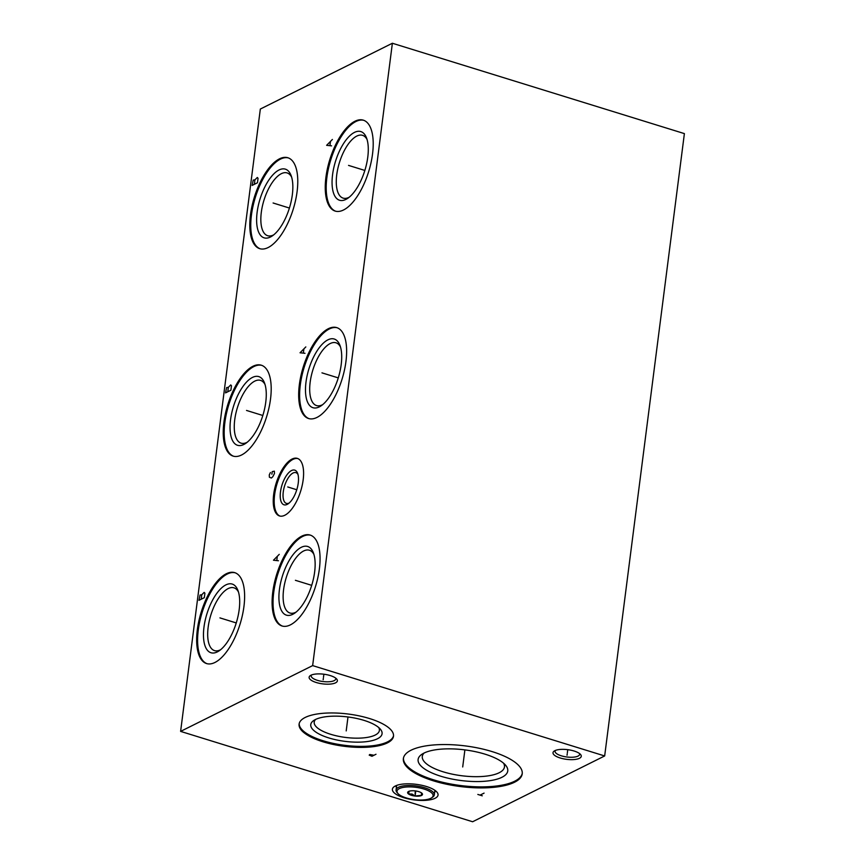 <?xml version="1.0" encoding="UTF-8"?>
<svg xmlns="http://www.w3.org/2000/svg" width="865" height="865" viewBox="0 0 865 865"><rect width="100%" height="100%" fill="white"/><g stroke="black" fill="none" stroke-linecap="round" stroke-linejoin="round"><path stroke-width="1.3" d="M180.612 731.39L472.625 821.75L604.667 755.956L684.388 133.61L392.375 43.25L260.333 109.044L180.612 731.39L312.643 665.607L392.375 43.25M604.667 755.956L312.643 665.607M579.442 758.302A14.24 4.866 7.3 0 1 560.79 758.162A14.24 4.866 7.3 0 1 554.205 751.058A14.24 4.866 7.3 0 1 554.833 750.69A14.24 4.866 7.3 0 1 568.456 749.771A14.24 4.866 7.3 0 1 580.523 754.431A14.24 4.866 7.3 0 1 579.442 758.302M335.555 682.842A14.24 4.866 7.3 0 1 316.904 682.701A14.24 4.866 7.3 0 1 310.319 675.597A14.24 4.866 7.3 0 1 310.957 675.23A14.24 4.866 7.3 0 1 324.58 674.311A14.24 4.866 7.3 0 1 336.636 678.971A14.24 4.866 7.3 0 1 335.555 682.842M492.142 751.609A59.912 20.468 7.3 0 1 522.222 773.84A59.912 20.468 7.3 0 1 433.462 780.846A59.912 20.468 7.3 0 1 403.371 758.616A59.912 20.468 7.3 0 1 492.142 751.609M369.604 718.566A47.586 16.251 7.3 0 1 393.499 736.223A47.586 16.251 7.3 0 1 322.991 741.792A47.586 16.251 7.3 0 1 299.095 724.135A47.586 16.251 7.3 0 1 369.604 718.566M426.488 786.512A23.009 7.861 7.3 0 1 438.047 795.054A23.009 7.861 7.3 0 1 403.955 797.735A23.009 7.861 7.3 0 1 392.407 789.204A23.009 7.861 7.3 0 1 426.488 786.512M243.941 606.495A47.586 20.338 107.2 0 1 206.573 663.563A47.586 20.338 107.2 0 1 197.339 629.72A47.586 20.338 107.2 0 1 234.707 572.641A47.586 20.338 107.2 0 1 243.941 606.495M319.38 568.9A47.586 20.338 107.2 0 1 282.012 625.979A47.586 20.338 107.2 0 1 272.778 592.125A47.586 20.338 107.2 0 1 310.146 535.057A47.586 20.338 107.2 0 1 319.38 568.9M270.518 399.046A47.586 20.338 107.2 0 1 233.15 456.114A47.586 20.338 107.2 0 1 223.916 422.271A47.586 20.338 107.2 0 1 261.284 365.192A47.586 20.338 107.2 0 1 270.518 399.046M345.957 361.451A47.586 20.338 107.2 0 1 308.589 418.53A47.586 20.338 107.2 0 1 299.355 384.676A47.586 20.338 107.2 0 1 336.723 327.608A47.586 20.338 107.2 0 1 345.957 361.451M297.095 191.597A47.586 20.338 107.2 0 1 259.727 248.666A47.586 20.338 107.2 0 1 250.482 214.812A47.586 20.338 107.2 0 1 287.85 157.744A47.586 20.338 107.2 0 1 297.095 191.597M372.534 154.002A47.586 20.338 107.2 0 1 335.166 211.082A47.586 20.338 107.2 0 1 325.932 177.228A47.586 20.338 107.2 0 1 363.3 120.159A47.586 20.338 107.2 0 1 372.534 154.002M303.172 479.815A30.124 12.878 107.2 0 1 279.514 515.951A30.124 12.878 107.2 0 1 273.664 494.521A30.124 12.878 107.2 0 1 297.322 458.385A30.124 12.878 107.2 0 1 303.172 479.815M207.049 663.704A47.586 20.338 107.2 0 1 198.28 630.012A47.586 20.338 -72.8 0 1 235.172 572.803M239.183 609.63A35.952 15.365 107.2 0 1 219.159 650.804A35.952 15.365 107.2 0 1 203.978 627.168A35.952 15.365 -72.8 0 1 219.667 589.843A35.952 15.365 -72.8 0 1 237.886 590.287A35.952 15.365 -72.8 0 1 239.183 609.63M220.629 649.702A32.87 14.045 107.2 0 1 214.531 650.621A32.87 14.045 107.2 0 1 208.151 627.244A32.87 14.045 -72.8 0 1 233.961 587.822A32.87 14.045 -72.8 0 1 238.481 592.028M282.487 626.109A47.586 20.338 107.2 0 1 273.718 592.417A47.586 20.338 -72.8 0 1 310.611 535.219M314.633 572.035A35.952 15.365 107.2 0 1 294.597 613.22A35.952 15.365 107.2 0 1 279.427 589.584A35.952 15.365 -72.8 0 1 295.106 552.248A35.952 15.365 -72.8 0 1 313.325 552.692A35.952 15.365 -72.8 0 1 314.633 572.035M296.079 612.106A32.87 14.045 107.2 0 1 289.97 613.026A32.87 14.045 107.2 0 1 283.59 589.649A32.87 14.045 -72.8 0 1 309.4 550.237A32.87 14.045 -72.8 0 1 313.919 554.443M233.626 456.255A47.586 20.338 107.2 0 1 224.857 422.563A47.586 20.338 -72.8 0 1 261.749 365.354M265.76 402.182A35.952 15.365 107.2 0 1 245.736 443.356A35.952 15.365 107.2 0 1 230.555 419.72A35.952 15.365 -72.8 0 1 246.233 382.384A35.952 15.365 -72.8 0 1 264.463 382.838A35.952 15.365 -72.8 0 1 265.76 402.182M247.206 442.253A32.87 14.045 107.2 0 1 241.108 443.172A32.87 14.045 107.2 0 1 234.729 419.795A32.87 14.045 -72.8 0 1 260.538 380.373A32.87 14.045 -72.8 0 1 265.058 384.579M309.065 418.66A47.586 20.338 107.2 0 1 300.296 384.968A47.586 20.338 -72.8 0 1 337.188 327.759M341.199 364.587A35.952 15.365 107.2 0 1 321.175 405.772A35.952 15.365 107.2 0 1 305.994 382.125A35.952 15.365 -72.8 0 1 321.683 344.8A35.952 15.365 -72.8 0 1 339.902 345.243A35.952 15.365 -72.8 0 1 341.199 364.587M322.645 404.658A32.87 14.045 107.2 0 1 316.547 405.577A32.87 14.045 107.2 0 1 310.167 382.2A32.87 14.045 -72.8 0 1 335.977 342.789A32.87 14.045 -72.8 0 1 340.496 346.995M260.203 248.796A47.586 20.338 107.2 0 1 251.434 215.115A47.586 20.338 -72.8 0 1 288.326 157.906M292.338 194.722A35.952 15.365 107.2 0 1 272.313 235.907A35.952 15.365 107.2 0 1 257.132 212.271A35.952 15.365 -72.8 0 1 272.81 174.935A35.952 15.365 -72.8 0 1 291.04 175.379A35.952 15.365 -72.8 0 1 292.338 194.722M273.783 234.804A32.87 14.045 107.2 0 1 267.685 235.723A32.87 14.045 107.2 0 1 261.306 212.336A32.87 14.045 -72.8 0 1 287.115 172.924A32.87 14.045 -72.8 0 1 291.624 177.13M335.642 211.211A47.586 20.338 107.2 0 1 326.873 177.52A47.586 20.338 -72.8 0 1 363.765 120.311M367.776 157.138A35.952 15.365 107.2 0 1 347.752 198.312A35.952 15.365 107.2 0 1 332.571 174.676A35.952 15.365 -72.8 0 1 348.249 137.351A35.952 15.365 -72.8 0 1 366.479 137.794A35.952 15.365 -72.8 0 1 367.776 157.138M349.222 197.209A32.87 14.045 107.2 0 1 343.124 198.128A32.87 14.045 107.2 0 1 336.745 174.752A32.87 14.045 -72.8 0 1 362.554 135.329A32.87 14.045 -72.8 0 1 367.074 139.535M279.99 516.081A30.124 12.878 107.2 0 1 274.616 494.812A30.124 12.878 -72.8 0 1 297.787 458.558M298.252 483.038A18.143 7.753 107.2 0 1 288.142 503.819A18.143 7.753 107.2 0 1 280.476 491.893A18.143 7.753 -72.8 0 1 288.391 473.047A18.143 7.753 -72.8 0 1 297.592 473.274A18.143 7.753 -72.8 0 1 298.252 483.038M289.137 503.052A16.089 6.877 107.2 0 1 286.38 503.387A16.089 6.877 107.2 0 1 283.266 491.936A16.089 6.877 -72.8 0 1 295.895 472.636A16.089 6.877 -72.8 0 1 297.982 474.463M378.708 727.53A32.87 11.223 7.3 0 1 379.4 730.46A32.87 11.223 7.3 0 1 330.7 734.298A32.87 11.223 -172.7 0 1 314.2 722.113A32.87 11.223 -172.7 0 1 315.606 719.442M364.035 720.383A35.952 12.283 -172.7 0 0 313.779 720.469A35.952 12.283 -172.7 0 0 328.83 737.932A35.952 12.283 7.3 0 0 369.193 741.251A35.952 12.283 7.3 0 0 380.211 728.99A35.952 12.283 7.3 0 0 364.035 720.383M299.182 723.627A47.586 16.251 -172.7 0 0 323.132 740.764A47.586 16.251 7.3 0 0 393.543 735.715M503.571 763.2A41.423 14.154 7.3 0 1 504.468 766.952A41.423 14.154 7.3 0 1 443.096 771.796A41.423 14.154 -172.7 0 1 422.293 756.432A41.423 14.154 -172.7 0 1 424.11 753.026M485.06 754.172A45.196 15.44 -172.7 0 0 421.882 754.291A45.196 15.44 -172.7 0 0 440.804 776.229A45.196 15.44 7.3 0 0 491.547 780.414A45.196 15.44 7.3 0 0 505.398 764.984A45.196 15.44 7.3 0 0 485.06 754.172M403.458 758.108A59.912 20.468 -172.7 0 0 433.592 779.819A59.912 20.468 7.3 0 0 522.276 773.321M395.305 786.004A23.009 7.861 -172.7 0 0 396.462 786.912M436.046 791.226A23.009 7.861 7.3 0 1 434.695 791.81M579.539 753.545A12.391 4.239 7.3 0 1 579.647 754.356A12.391 4.239 7.3 0 1 578.058 756.086A12.391 4.239 7.3 0 1 561.288 755.805A12.391 4.239 7.3 0 1 555.071 751.198A12.391 4.239 7.3 0 1 555.373 750.452M335.652 678.084A12.391 4.239 7.3 0 1 335.771 678.895A12.391 4.239 7.3 0 1 334.182 680.625A12.391 4.239 7.3 0 1 317.401 680.344A12.391 4.239 7.3 0 1 311.184 675.738A12.391 4.239 7.3 0 1 311.497 674.992M423.958 789.031A18.176 6.206 7.3 0 1 431.57 797.854A18.176 6.206 7.3 0 1 406.15 797.898A18.176 6.206 7.3 0 1 397.965 793.551A18.176 6.206 7.3 0 1 403.544 787.345A18.176 6.206 7.3 0 1 423.958 789.031M411.383 795.292A7.493 2.563 -172.7 0 0 419.806 795.995A7.493 2.563 -172.7 0 0 422.098 793.432A7.493 2.563 -172.7 0 0 418.725 791.637A7.493 2.563 -172.7 0 0 408.248 791.659A7.493 2.563 -172.7 0 0 411.383 795.292M397.965 793.551L397.067 792.535A19.279 6.585 7.3 0 1 396.062 789.994A19.279 6.585 7.3 0 1 424.629 787.745A19.279 6.585 7.3 0 1 434.306 794.892A19.279 6.585 7.3 0 1 432.695 797.098L431.57 797.854M408.648 791.421L408.702 793.984L412.032 794.048L415.124 795.973L415.762 790.978M421.428 792.827L421.482 795.389L415.124 795.973M408.702 793.984L409.048 791.27M567.235 753.761L567.04 755.242M567.354 752.777L567.754 749.674M323.348 678.301L323.164 679.782M323.478 677.317L323.878 674.213M462.894 765.482L462.71 766.963L462.894 765.482M462.926 765.201L464.894 749.89M482.27 795.811L477.837 794.438M480.053 795.119L484.076 793.119M346.389 729.433L346.205 730.914L346.389 729.433M346.433 729.152L347.989 716.977M375.994 754.258L371.972 756.27L369.204 755.134L369.766 754.496L373.983 755.264M415.319 791.389L415.135 792.87L415.319 791.389M221.321 618.324L219.948 617.891L221.321 618.324M221.581 618.399L236.264 622.941M198.961 600.342L204.335 597.672L204.897 593.206L204.172 592.374L201.772 594.763L200.064 595.012L198.961 600.342M201.199 599.229L201.772 594.763M296.771 580.729L295.397 580.307L296.771 580.729M297.03 580.804L311.703 585.346M279.244 554.368L273.47 560.228L278.433 560.747M276.8 560.358L277.297 556.53M247.898 410.864L246.525 410.443L247.898 410.864M248.158 410.951L262.841 415.492M225.538 392.894L230.901 390.223L231.474 385.747L230.75 384.925L228.349 387.315L226.641 387.563L225.538 392.894M227.776 391.78L228.349 387.315M323.337 373.28L321.964 372.858L323.337 373.28M323.596 373.356L338.28 377.897M305.821 346.919L300.047 352.779L304.999 353.298M303.377 352.909L303.875 349.082M274.475 203.416L273.102 202.994L274.475 203.416M274.735 203.502L289.407 208.043M252.115 185.445L257.478 182.764L258.051 178.298L257.327 177.466L254.926 179.855L253.218 180.115L252.115 185.445M254.353 184.332L254.926 179.855M349.914 165.831L348.541 165.399L349.914 165.831M350.174 165.907L364.857 170.448M332.398 139.46L326.624 145.331L331.576 145.85M329.954 145.461L330.441 141.633M289.105 487.384L287.731 486.952L289.105 487.384M289.364 487.46L296.771 489.752M270.41 472.539L269.274 474.896L269.393 477.231L271.383 478.031L272.81 476.723L274.475 473.501L274.356 471.166L272.205 471.641L271.88 474.204M415.384 790.924L415.059 793.465M396.062 789.994L396.657 785.42M434.306 794.892L434.89 790.318"/></g></svg>
